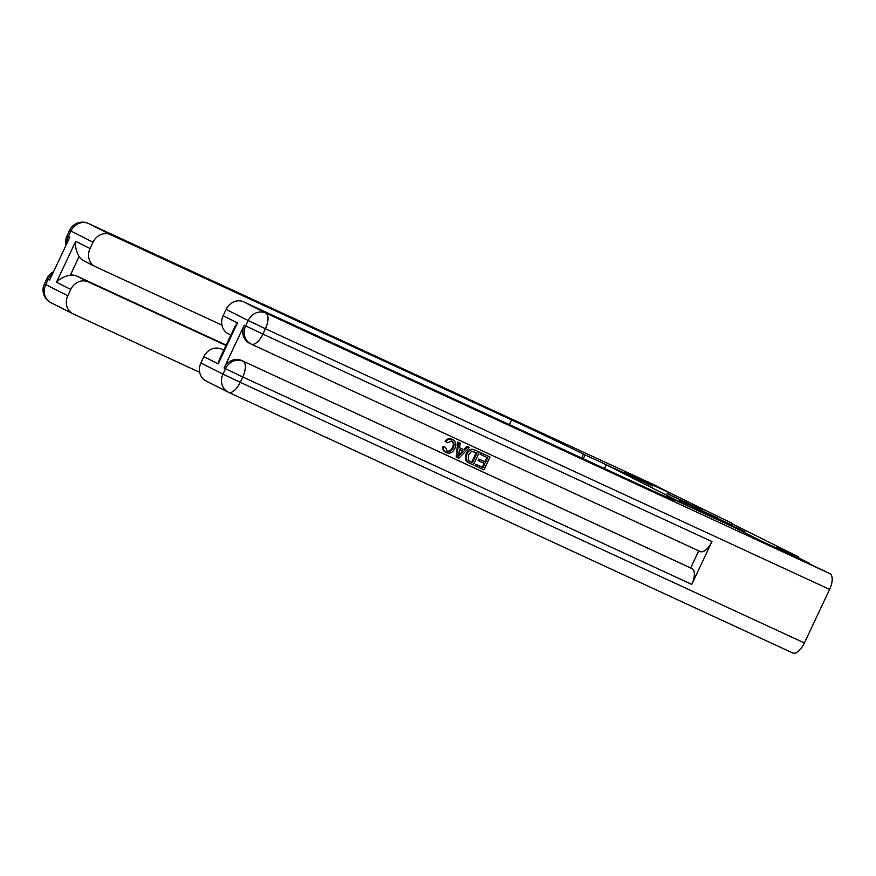 <?xml version="1.0" encoding="UTF-8"?>
<svg xmlns="http://www.w3.org/2000/svg" width="876" height="876" viewBox="0 0 876 876"><rect width="100%" height="100%" fill="white"/><g stroke="black" fill="none" stroke-linecap="round" stroke-linejoin="round"><path stroke-width="1.31" d="M697.778 509.46L744.95 531.721L697.778 509.46M667.129 493.473L702.782 510.434L667.03 493.67M731.405 523.016L672.877 494.371L624.906 472.208L652.313 486.049L606.258 464.773L688.262 506.164L734.318 527.44L761.737 541.28L809.709 563.443L777.056 546.952L798.156 556.709L731.252 523.344M683.904 502.43L731.887 525.129L683.871 502.495M679.447 500.262L717.553 517.891L679.447 500.262M604.484 468.55L606.258 464.773M797.817 557.443L798.156 556.709M695.61 508.299L728.153 523.355L695.577 508.365M681.835 501.127L695.872 507.806L681.835 501.127M446.399 450.877C449.06 451.644 451.052 450.527 452.355 447.537C453.91 444.592 453.538 442.303 451.25 440.672M447.264 442.785L445.84 441.613C447.756 439.183 450.001 438.482 452.553 439.511C455.925 441.493 456.659 444.537 454.743 448.665C452.815 452.574 450.023 453.921 446.388 452.706C444.143 451.589 443.245 449.662 443.705 446.924L445.512 447.286L447.154 451.26C449.826 452.027 451.808 450.921 453.122 447.921C454.677 444.975 454.305 442.687 452.005 441.066L447.264 442.785L445.074 441.23C446.99 438.799 449.235 438.099 451.797 439.128L452.323 439.391M443.705 446.924L442.938 446.541C442.479 449.279 443.376 451.206 445.621 452.323L446.388 452.706M442.938 446.541L445.512 447.286M459.626 447.756L463.765 449.673L466.941 446.322L469.426 447.505L458.805 458.247L456.976 457.403L458.455 442.435L460.174 443.234L459.626 447.789L464.532 450.056L467.707 446.705L469.426 447.505M456.976 457.403L456.21 457.02L457.688 442.051L460.174 443.234M475.821 466.109L476.522 464.63L483.015 467.631L484.877 463.667L478.833 460.875L479.522 459.396L485.578 462.189L487.669 457.743L480.114 454.217L480.815 452.728L489.991 457.009L483.946 469.865L475.066 465.725L475.756 464.236L482.26 467.236L484.1 463.316M478.833 460.875L478.066 460.491L478.767 459.002L484.811 461.805L486.892 457.381M249.704 343.359A14.213 12.68 -63.2 0 1 249.353 343.184A14.213 12.68 -63.2 0 1 244.24 325.182L224.081 368.03A14.213 12.68 -63.2 0 1 241.645 360.496L692.106 568.666A14.213 6.406 114.8 0 1 691.777 584.402L711.936 541.554A14.213 6.406 114.8 0 1 700.263 551.562A14.213 6.406 114.8 0 1 700.165 551.519L251.313 344.159M698.72 550.851L690.671 567.944L241.645 360.496M468.616 462.747L465.43 459.933L466.098 453.845C468.014 449.727 470.806 448.381 474.474 449.804L479.369 452.093L473.314 464.948L468.156 462.528M762.021 541.423L734.417 527.494L668.881 497.283A59.207 0.821 -154.8 0 1 674.476 500.327A59.207 0.821 -154.8 0 1 644.736 487.155L243.681 301.87L265.756 313.006L829.922 573.649L762.021 541.423M667.249 496.462L666.899 497.218M218.19 363.868L219.471 359.346L234.823 326.737L237.451 322.948L218.19 363.868L203.889 356.652L200.911 362.971L222.986 374.107L225.504 368.752L224.081 368.03M203.889 356.652A14.213 12.68 -63.2 0 1 221.453 349.108L223.741 350.269M223.785 350.192L221.453 349.108M206.375 381.148A14.213 12.68 -63.2 0 1 206.024 380.972A14.213 12.68 -63.2 0 1 200.911 362.971M829.922 573.649A14.213 6.406 114.8 0 1 829.594 589.395L804.398 642.951A14.213 6.406 114.8 0 1 792.714 652.959A14.213 6.406 114.8 0 1 792.627 652.916L228.636 392.371M228.603 333.898A14.213 12.68 -63.2 0 1 228.253 333.734A14.213 12.68 -63.2 0 1 223.139 315.721L237.451 322.948M244.24 325.182L245.674 325.905L248.193 320.55L226.118 309.403L223.139 315.721M226.118 309.403A14.213 12.68 -63.2 0 1 243.681 301.87M690.671 567.944L692.106 568.666M480.88 454.6L481.581 453.122L480.815 452.728M481.581 453.122L489.991 457.009M485.578 462.189L484.811 461.805M479.522 459.396L478.767 459.002M483.015 467.631L482.26 467.236M476.522 464.63L475.756 464.236M469.383 463.13L466.185 460.316L466.864 454.228C468.78 450.111 471.573 448.764 475.241 450.187L479.369 452.093M477.048 452.826L471.518 451.381L468.474 455.005L468.277 460.491L472.394 462.714L477.048 452.826M469.591 461.411L471.627 462.331L476.27 452.465M475.241 450.187L474.474 449.804M466.864 454.228L466.098 453.845M466.185 460.316L465.43 459.933M467.434 462.002L466.667 461.619M472.394 462.714L471.627 462.331M460.491 454.326L463.349 451.315L459.418 449.498L458.586 456.341L462.561 450.954M467.707 446.705L466.941 446.322M464.532 450.056L463.765 449.673M458.455 442.435L457.688 442.051M458.772 454.841L459.725 453.943M453.122 447.921L452.355 447.537M445.84 441.613L445.074 441.23M51.18 302.811A14.213 12.68 -63.2 0 1 50.83 302.636A14.213 12.68 -63.2 0 1 45.716 284.634L48.246 279.28L49.669 280.002L69.839 237.144L68.405 236.421L70.923 231.067A14.213 12.68 -63.2 0 1 88.487 223.533L110.562 234.68A14.213 12.68 116.8 0 0 92.998 242.214L69.587 230.333A14.213 14.213 0 0 1 88.399 223.489A14.213 6.406 -65.2 0 0 88.246 223.424M652.478 484.078A14.213 6.406 114.8 0 1 652.565 484.121A14.213 6.406 114.8 0 1 652.664 484.165L672.593 494.228L624.61 472.065L652.226 485.994L583.438 454.151A59.207 0.821 25.2 0 0 511.628 419.954L110.562 234.68M583.274 458.75L585.058 454.972M84.052 260.928A14.213 12.68 -63.2 0 1 83.691 260.763A14.213 12.68 -63.2 0 1 79.103 256.548L70.321 275.206C64.583 276.214 59.962 278.557 56.469 282.236L75.719 241.316L90.031 248.532L92.998 242.214M90.031 248.532A14.213 12.68 116.8 0 0 95.134 266.534A14.213 12.68 116.8 0 0 95.495 266.709L221.924 325.116M225.986 345.505L88.334 281.919A14.213 12.68 116.8 0 0 70.77 289.452L56.469 282.236M67.791 295.77A14.213 12.68 116.8 0 0 72.905 313.783L50.83 302.636A14.213 14.213 0 0 1 44.38 283.901L67.791 295.77L70.77 289.452M72.905 313.783A14.213 12.68 116.8 0 0 73.255 313.947L199.695 372.355M70.321 275.206A14.213 12.68 -63.2 0 1 76.891 276.137L88.334 281.919M226.172 345.111L76.891 276.137M75.719 241.316C75.084 246.441 76.212 251.521 79.103 256.548M668.563 497.951L668.881 497.283M829.594 589.395L265.428 328.752L262.909 334.106L711.936 541.554M691.777 584.402L242.74 376.965L240.221 382.319L804.398 642.951M243.068 361.219A14.213 12.68 116.8 0 0 225.504 368.752L242.74 376.965A14.213 6.406 -65.2 0 0 243.068 361.219M228.45 392.284A14.213 6.406 -65.2 0 0 228.537 392.328A14.213 6.406 -65.2 0 0 240.221 382.319L222.986 374.107A14.213 12.68 116.8 0 0 228.099 392.12A14.213 12.68 116.8 0 0 228.45 392.284M265.756 313.006A14.213 12.68 116.8 0 0 248.193 320.55L265.428 328.752A14.213 6.406 -65.2 0 0 265.756 313.006M251.138 344.082A14.213 6.406 -65.2 0 0 251.226 344.126A14.213 6.406 -65.2 0 0 262.909 334.106L245.674 325.905A14.213 12.68 116.8 0 0 250.788 343.907A14.213 12.68 116.8 0 0 251.138 344.082M581.631 457.995L583.438 454.151M509.427 424.63L511.628 419.954M652.664 484.165L88.487 223.533A14.213 6.406 -65.2 0 0 88.399 223.489L652.565 484.121M66.915 243.353A14.213 12.68 -63.2 0 1 68.405 236.421L67.058 235.699A14.213 14.213 0 0 0 66.105 245.072M53.513 271.834A14.213 14.213 0 0 0 46.899 278.546L48.246 279.28A14.213 12.68 -63.2 0 1 52.637 273.695M48.322 279.115L49.779 279.762M230.903 335.07L228.253 333.734M792.714 652.959L228.537 392.328A14.213 14.213 0 0 1 228.099 392.12L206.024 380.972M700.263 551.562L251.226 344.126A14.213 14.213 0 0 1 250.788 343.907L249.353 343.184M95.134 266.534L83.691 260.763M67.058 235.699L69.587 230.333M44.38 283.901L46.899 278.546"/></g></svg>
